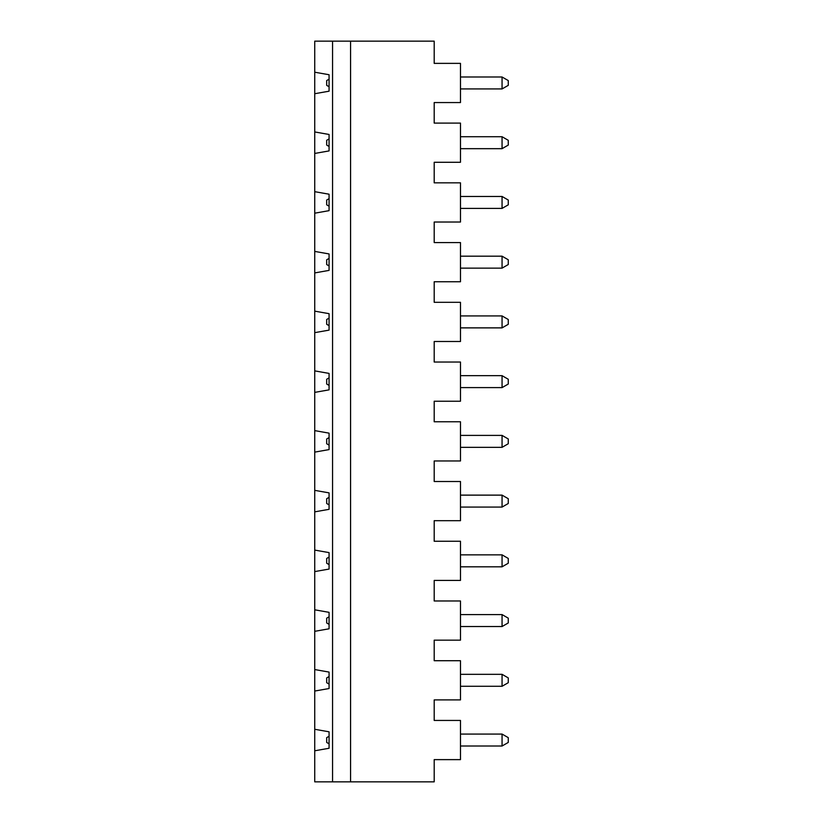 <?xml version="1.0" encoding="UTF-8"?>
<svg xmlns="http://www.w3.org/2000/svg" width="823" height="823" viewBox="0 0 823 823"><rect width="100%" height="100%" fill="white"/><g stroke="black" fill="none" stroke-linecap="round" stroke-linejoin="round"><path stroke-width="1.23" d="M329.066 684.067L326.68 682.689L326.68 677.915L329.066 676.537M434.194 759.629L460.479 759.629L460.479 720.444L434.194 720.444L434.194 699.9L460.479 699.9L460.479 660.715L434.194 660.715L434.194 640.16L460.479 640.16L460.479 600.975L434.194 600.975L434.194 580.431L460.479 580.431L460.479 541.246L434.194 541.246L434.194 520.692L460.479 520.692L460.479 481.506L434.194 481.506L434.194 460.962L460.479 460.962L460.479 421.777L434.194 421.777L434.194 401.223L460.479 401.223L460.479 362.038L434.194 362.038L434.194 341.494L460.479 341.494L460.479 302.308L434.194 302.308L434.194 281.754L460.479 281.754L460.479 242.569L434.194 242.569L434.194 222.025L460.479 222.025L460.479 182.84L434.194 182.84L434.194 162.285L460.479 162.285L460.479 123.1L434.194 123.1L434.194 102.556L460.479 102.556L460.479 63.371L434.194 63.371L434.194 41.15L350.567 41.15L350.567 781.85L434.194 781.85L434.194 759.629M332.564 41.15L332.564 781.85L314.736 781.85L314.736 41.15L350.567 41.15M314.736 729.281L329.066 731.812L329.066 748.261L314.736 750.792M314.736 669.552L329.066 672.082L329.066 688.522L314.736 691.053M314.736 609.812L329.066 612.343L329.066 628.793L314.736 631.323M314.736 72.208L329.066 74.739L329.066 91.188L314.736 93.719M314.736 131.947L329.066 134.478L329.066 150.918L314.736 153.448M314.736 191.677L329.066 194.207L329.066 210.657L314.736 213.188M314.736 251.416L329.066 253.937L329.066 270.386L314.736 272.917M314.736 311.145L329.066 313.676L329.066 330.126L314.736 332.646M314.736 370.885L329.066 373.405L329.066 389.855L314.736 392.386M314.736 430.614L329.066 433.145L329.066 449.595L314.736 452.115M314.736 490.354L329.066 492.874L329.066 509.324L314.736 511.855M314.736 550.083L329.066 552.614L329.066 569.063L314.736 571.584M329.066 743.807L326.68 742.428L326.68 737.645L329.066 736.266M508.264 677.915L508.264 682.689L502.061 686.279L502.061 674.325L508.264 677.915M502.061 686.279L460.479 686.279M460.479 674.325L502.061 674.325M332.564 781.85L350.567 781.85M329.066 325.671L326.68 324.293L326.68 319.509L329.066 318.131M508.264 319.509L508.264 324.293L502.061 327.873L502.061 315.929L508.264 319.509M460.479 315.929L502.061 315.929M502.061 327.873L460.479 327.873M329.066 265.932L326.68 264.553L326.68 259.78L329.066 258.401M508.264 259.78L508.264 264.553L502.061 268.144L502.061 256.19L508.264 259.78M460.479 256.19L502.061 256.19M502.061 268.144L460.479 268.144M508.264 140.311L508.264 145.085L502.061 148.675L502.061 136.721L508.264 140.311M508.264 80.572L508.264 85.355L502.061 88.935L502.061 76.992L508.264 80.572M329.066 146.463L326.68 145.085L326.68 140.311L329.066 138.933M329.066 86.734L326.68 85.355L326.68 80.572L329.066 79.193M460.479 136.721L502.061 136.721M502.061 148.675L460.479 148.675M502.061 88.935L460.479 88.935M460.479 76.992L502.061 76.992M329.066 206.203L326.68 204.824L326.68 200.04L329.066 198.662M508.264 200.04L508.264 204.824L502.061 208.404L502.061 196.46L508.264 200.04M460.479 196.46L502.061 196.46M502.061 208.404L460.479 208.404M329.066 445.14L326.68 443.751L326.68 438.978L329.066 437.599M508.264 438.978L508.264 443.751L502.061 447.342L502.061 435.398L508.264 438.978M460.479 435.398L502.061 435.398M502.061 447.342L460.479 447.342M329.066 385.401L326.68 384.022L326.68 379.249L329.066 377.86M508.264 379.249L508.264 384.022L502.061 387.602L502.061 375.658L508.264 379.249M460.479 375.658L502.061 375.658M502.061 387.602L460.479 387.602M329.066 504.869L326.68 503.491L326.68 498.707L329.066 497.329M508.264 498.707L508.264 503.491L502.061 507.071L502.061 495.127L508.264 498.707M460.479 495.127L502.061 495.127M502.061 507.071L460.479 507.071M329.066 564.599L326.68 563.22L326.68 558.447L329.066 557.068M508.264 558.447L508.264 563.22L502.061 566.81L502.061 554.856L508.264 558.447M460.479 554.856L502.061 554.856M502.061 566.81L460.479 566.81M329.066 624.338L326.68 622.96L326.68 618.176L329.066 616.797M508.264 618.176L508.264 622.96L502.061 626.54L502.061 614.596L508.264 618.176M460.479 614.596L502.061 614.596M502.061 626.54L460.479 626.54M502.061 746.008L502.061 734.065L508.264 737.645L508.264 742.428L502.061 746.008L460.479 746.008M460.479 734.065L502.061 734.065"/></g></svg>

